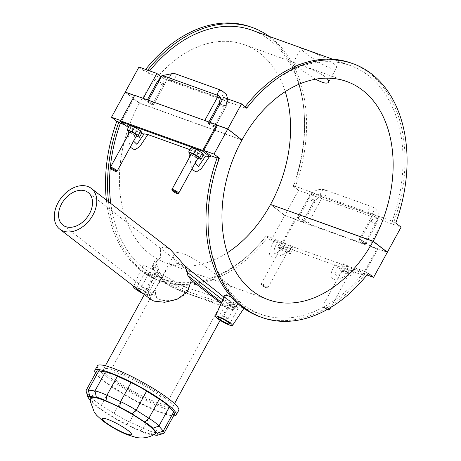 <?xml version="1.0" encoding="UTF-8"?>
<svg xmlns="http://www.w3.org/2000/svg" width="461" height="461" viewBox="0 0 461 461"><rect width="100%" height="100%" fill="white"/><g stroke="black" fill="none" stroke-linecap="round" stroke-linejoin="round"><path stroke-width="0.35" stroke-dasharray="2.31 1.73" d="M221.862 282.772L230.863 286.212C232.067 288.131 179.07 241.466 173.918 255.037C170.282 260.165 185.8 270.814 203.503 276.41L221.862 282.772M156.44 402.269A32.46 5.117 -151.3 0 0 166.554 403.675A32.46 5.117 -151.3 0 0 140.536 383.598A32.46 5.117 -151.3 0 0 109.609 372.494A32.46 5.117 -151.3 0 0 124.896 386.249A32.46 5.117 -151.3 0 0 156.44 402.269M160.388 280.081C166.064 268.728 174.344 258.88 182.896 265.68C189.903 270.907 193.591 285.365 185.806 293.357C178.044 301.488 162.86 302.381 157.697 298.302C153.968 294.602 154.867 288.528 160.388 280.081M150.666 299.379L148.085 290.332L154.222 276.75L158.901 268.659L156.394 264.337L156.999 261.128L160.359 257.515L160.572 248.398L164.312 246.623L170.391 249.516M86.092 391.078A23.188 3.653 -151.3 0 0 86.973 392.49L91.284 397.549A23.188 3.653 -151.3 0 0 101.322 405.305L114.034 413.39A23.188 3.653 -151.3 0 0 129.599 421.913L143.273 428.286A23.188 3.653 -151.3 0 0 155.242 432.591L161.869 433.513A23.188 3.653 -151.3 0 0 163.563 433.507M153.599 434.89L149.422 434.302A18.549 2.922 28.7 0 1 139.844 430.862L126.17 424.489A18.549 2.922 28.7 0 1 113.723 417.672L101.005 409.587A18.549 2.922 28.7 0 1 92.978 403.381L90.287 400.223M174.546 414.059A23.188 3.653 28.7 0 1 172.316 414.439L165.689 413.511A23.188 3.653 28.7 0 1 153.715 409.207L140.04 402.833A23.188 3.653 28.7 0 1 124.482 394.311L111.764 386.226A23.188 3.653 28.7 0 1 101.725 378.469L97.421 373.41A23.188 3.653 28.7 0 1 96.556 371.347M90.247 398.471A37.099 5.849 -151.3 0 0 97.876 406.804A37.099 5.849 -151.3 0 0 131.431 426.725A37.099 5.849 -151.3 0 0 155.098 433.98M95.554 373.174A46.371 7.307 -151.3 0 0 132.042 399.117A46.371 7.307 -151.3 0 0 173.555 415.874M221.113 303.401L226.864 307.671L192.715 295.397L165.545 282.46L158.601 275.471L157.875 269.846L158.901 268.659M164.675 397.641A39.416 6.212 -151.3 0 0 127.634 375.819A39.416 6.212 -151.3 0 0 103.506 369.157A39.416 6.212 -151.3 0 0 135.096 393.533A39.416 6.212 -151.3 0 0 172.656 407.011A39.416 6.212 -151.3 0 0 164.675 397.641M97.404 365.815A46.371 7.307 -151.3 0 0 134.572 394.495A46.371 7.307 -151.3 0 0 178.753 410.353M156.999 261.128L153.242 263.825L153.761 270.175L160.964 278.023L190.439 292.487L221.983 303.119L234.591 308.357L222.669 299.846M221.522 302.468L231.733 309.423L220.03 304.323L187.846 293.64L170.605 286.327L158.244 277.85L153.404 269.714L156.394 264.337M306.79 50.232C303.119 48.883 301.148 48.365 300.872 48.682C299.051 49.419 334.173 74.561 336.305 68.078C339.354 64.436 318.078 53.735 306.79 50.232M315.583 79.194C304.773 72.901 292.366 63.048 293.121 62.834C293.363 62.575 295.322 63.128 298.993 64.482C306.911 67.254 321.87 73.195 326.613 78.151M223.867 297.109L235.957 305.32L232.776 303.298L222.093 299.033L187.195 287.791L160.97 274.324L154.977 266.925L154.884 260.828L160.359 257.515M106.358 200.051A134.802 93.981 109.8 0 0 159.408 280.616A134.802 93.981 109.8 0 0 265.732 236.384L267.783 237.121A134.802 93.981 -70.2 0 1 161.459 281.354A134.802 93.981 -70.2 0 1 108.514 201.716M110.773 203.457A132.163 92.137 109.8 0 0 162.353 278.865A132.163 92.137 109.8 0 0 266.251 235.94L267.783 237.121M269.189 36.39A134.802 93.981 -70.2 0 1 295.271 186.912L293.219 186.175A134.802 93.981 109.8 0 0 250.605 26.899M145.63 69.421A134.802 93.981 109.8 0 0 144.281 71.127L146.333 71.864A134.802 93.981 -70.2 0 1 147.681 70.158M295.271 186.912L293.738 185.731A132.163 92.137 109.8 0 0 251.764 30.126M149.618 70.85A132.163 92.137 109.8 0 0 147.866 73.051L146.333 71.864M128.135 127.449A132.163 92.137 -70.2 0 1 128.579 126.205L124.735 124.827M128.579 126.205L121.733 120.92L135.448 95.871L134.583 95.56M120.868 120.603L121.733 120.92M293.738 185.731L392.184 221.119L393.717 222.3L395.769 223.038M383.177 220.71L378.792 217.315A3.867 0.611 -151.3 0 0 373.358 214.498C370.926 213.599 369.555 213.397 369.249 213.892L375.675 217.062L377.962 218.837L364.253 243.881L359.88 240.504A3.867 0.611 28.7 0 1 359.079 239.576A3.867 0.611 28.7 0 1 361.447 240.227A3.867 0.611 28.7 0 1 365.077 242.365L369.468 245.759L383.177 220.71L401.082 227.14M321.628 196.778A3.867 2.697 109.8 0 0 322.153 197.066A3.867 2.697 109.8 0 0 325.996 194.34A3.867 2.697 109.8 0 0 324.763 189.794A3.867 2.697 109.8 0 0 321.081 192.122A3.867 2.697 109.8 0 0 321.628 196.778L313.278 192.9C307.723 197.913 313.336 198.53 314.229 200.748L317.6 198.587L319.358 196.818L321.628 196.778L369.249 213.892A3.867 2.697 109.8 0 0 369.774 214.186A3.867 2.697 109.8 0 0 373.617 211.461A3.867 2.697 109.8 0 0 372.39 206.914A3.867 2.697 109.8 0 0 368.708 209.242A3.867 2.697 109.8 0 0 369.249 213.892M313.278 192.9A3.867 0.611 -151.3 0 0 311.267 192.41A3.867 0.611 -151.3 0 0 312.051 193.326L316.436 196.72L302.727 221.764L298.336 218.376A3.867 0.611 28.7 0 1 297.552 217.459A3.867 0.611 28.7 0 1 299.915 218.111A3.867 0.611 28.7 0 1 303.551 220.249L307.936 223.643L321.651 198.593L319.358 196.818M293.219 186.175L298.538 190.284L316.436 196.72M368.276 273.246L366.224 272.509A134.802 93.981 -70.2 0 1 259.9 316.736M366.224 272.509L364.697 271.327A132.163 92.137 -70.2 0 1 260.799 314.252A132.163 92.137 -70.2 0 1 218.819 158.642L217.287 157.46M246.831 107.989L244.779 107.252A134.802 93.981 -70.2 0 1 245.189 106.722M351.103 63.024A134.802 93.981 -70.2 0 1 393.717 222.3M244.779 107.252L246.307 108.433A132.163 92.137 -70.2 0 1 350.204 65.508A132.163 92.137 -70.2 0 1 392.184 221.119M364.697 271.327L356.491 268.377L363.337 273.667L366.927 274.958M274.456 238.89A132.163 92.137 -70.2 0 1 273.678 239.876L281.417 245.857L295.743 219.69L295.017 219.131L281.302 244.18L274.456 238.89L266.251 235.94M273.678 239.876L278.237 240.844A9.664 1.521 28.7 0 1 286.367 243.765L293.403 246.963C287.163 253.124 280.421 256.57 273.171 257.313C265.957 255.832 271.005 246.894 274.462 240.158M293.403 246.963L335.988 262.274L339.763 262.96A9.664 1.521 28.7 0 1 347.894 265.882L354.93 269.08C348.689 275.24 341.947 278.686 334.698 279.429C327.483 277.943 332.537 269.011 335.988 262.274M354.93 269.08L355.713 269.362A132.163 92.137 109.8 0 0 356.491 268.377M218.819 158.642L217.085 158.019M203.088 155.553A9.664 1.521 28.7 0 1 197.481 153.052L190.451 149.848L189.886 153.916M189.661 157.074L191.764 169.325M190.451 149.848L189.938 149.664M141.556 133.436A9.664 1.521 28.7 0 1 135.955 130.936L128.919 127.732L128.36 131.8M128.135 134.958L130.238 147.209M128.919 127.732L128.412 127.547M146.235 266.372C152.654 268.677 163.92 276.802 162.912 277.303C162.675 278.876 140.547 268.694 142.484 266.135C142.806 265.542 144.057 265.622 146.235 266.372M231.595 297.322C239.68 301.903 244.134 305.061 244.952 306.796C244.716 308.363 222.582 298.186 224.519 295.622M138.968 67.024L144.281 71.127M161.131 76.751L161.258 76.849A3.867 0.611 -151.3 0 0 166.686 79.667L170.097 80.479L170.8 80.272L164.375 77.102L163.401 84.288L164.531 84.622L166.686 79.667M220.692 97.346L218.422 97.386L170.8 80.272A3.867 2.697 -70.2 0 1 169.792 78.105M221.562 90.408A3.867 2.697 -70.2 0 1 222.79 94.954A3.867 2.697 -70.2 0 1 218.946 97.68A3.867 2.697 -70.2 0 1 218.422 97.386L226.772 101.264A3.867 0.611 -151.3 0 0 228.783 101.76A3.867 0.611 -151.3 0 0 227.999 100.838L223.608 97.45M147.866 73.051L246.307 108.433M363.337 273.667L377.052 248.617L377.778 249.182L363.458 275.344L355.713 269.362M281.417 245.857L363.458 275.344M343.082 265.916L349.236 269.633L354.255 271.437L353.12 269.524L346.966 265.807L341.947 264.003L343.082 265.916L340.639 270.377L339.503 268.463L344.523 270.267L350.677 273.984L351.812 275.897L346.793 274.093L340.639 270.377M280.421 241.887L281.556 243.8L287.71 247.517L292.723 249.32L291.594 247.407L285.44 243.69L280.421 241.887L277.977 246.347L282.996 248.151L289.151 251.867L290.28 253.781L285.267 251.977L279.112 248.26L277.977 246.347M295.743 219.69L377.778 249.182M278.237 240.844C274.111 247.92 273.027 252.219 274.998 253.734C278.438 252.346 282.23 249.021 286.367 243.765M377.052 248.617L387.309 252.305M270.555 204.471L284.76 215.443L271.045 240.492L281.302 244.18M284.76 215.443L295.017 219.131M339.763 262.96C335.637 270.037 334.559 274.335 336.53 275.851C339.964 274.462 343.756 271.137 347.894 265.882M346.966 265.807L344.523 270.267M353.12 269.524L350.677 273.984M341.947 264.003L339.503 268.463M291.594 247.407L289.151 251.867M292.723 249.32L290.28 253.781M285.44 243.69L282.996 248.151M191.125 147.497L192.26 149.41L198.409 153.127L203.428 154.931M129.599 125.38L130.734 127.294L136.882 131.01L141.902 132.814M134.721 95.306L135.448 95.871M195.095 163.246L197.481 153.052M130.734 127.294L128.291 131.754M224.369 316.35A2.576 0.403 28.7 0 1 226.875 317.617A2.576 0.403 28.7 0 1 228.086 318.712A2.576 0.403 28.7 0 1 225.636 317.831A2.576 0.403 28.7 0 1 223.568 316.234A2.576 0.403 28.7 0 1 224.369 316.35M231.094 304.076A2.576 0.403 28.7 0 1 233.594 305.343A2.576 0.403 28.7 0 1 234.81 306.438A2.576 0.403 28.7 0 1 232.356 305.557A2.576 0.403 28.7 0 1 230.287 303.96A2.576 0.403 28.7 0 1 231.094 304.076M228.904 302.387A6.442 1.014 -151.3 0 0 226.898 302.105A6.442 1.014 -151.3 0 0 232.062 306.092A6.442 1.014 -151.3 0 0 238.199 308.294A6.442 1.014 -151.3 0 0 235.162 305.562A6.442 1.014 -151.3 0 0 228.904 302.387M142.334 286.857A2.576 0.403 28.7 0 1 144.84 288.131A2.576 0.403 28.7 0 1 146.051 289.22A2.576 0.403 28.7 0 1 143.596 288.344A2.576 0.403 28.7 0 1 141.533 286.748A2.576 0.403 28.7 0 1 142.334 286.857M149.053 274.589A2.576 0.403 -151.3 0 0 148.252 274.474A2.576 0.403 -151.3 0 0 150.315 276.07A2.576 0.403 -151.3 0 0 152.77 276.952A2.576 0.403 -151.3 0 0 151.56 275.857A2.576 0.403 -151.3 0 0 149.053 274.589M146.869 272.9A6.442 1.014 28.7 0 1 153.127 276.076A6.442 1.014 28.7 0 1 156.164 278.807A6.442 1.014 28.7 0 1 150.027 276.6A6.442 1.014 28.7 0 1 144.863 272.618A6.442 1.014 28.7 0 1 146.869 272.9M136.295 288.281A6.442 1.014 28.7 0 1 136.312 288.24A6.442 1.014 28.7 0 1 138.317 288.517A6.442 1.014 28.7 0 1 144.575 291.698A6.442 1.014 28.7 0 1 147.606 294.423A6.442 1.014 28.7 0 1 141.21 292.078M133.995 286.506A9.664 1.521 28.7 0 1 136.496 287.111A9.664 1.521 28.7 0 1 145.935 291.911A9.664 1.521 28.7 0 1 150.424 295.991A9.664 1.521 28.7 0 1 147.422 295.553A9.664 1.521 28.7 0 1 143.509 293.853M375.675 217.062L370.54 221.038L370.05 219.534L373.358 214.498M303.505 220.375A3.867 0.611 -151.3 0 0 299.875 218.237A3.867 0.611 -151.3 0 0 297.506 217.58A3.867 0.611 -151.3 0 0 300.607 219.972A3.867 0.611 -151.3 0 0 304.289 221.292A3.867 0.611 -151.3 0 0 303.505 220.375M365.031 242.492A3.867 0.611 -151.3 0 0 361.401 240.354A3.867 0.611 -151.3 0 0 359.038 239.697A3.867 0.611 -151.3 0 0 362.133 242.088A3.867 0.611 -151.3 0 0 365.815 243.408A3.867 0.611 -151.3 0 0 365.031 242.492M347.842 273.869A3.867 0.611 28.7 0 1 344.09 271.961A3.867 0.611 28.7 0 1 342.269 270.325A3.867 0.611 28.7 0 1 345.952 271.65A3.867 0.611 28.7 0 1 349.046 274.036A3.867 0.611 28.7 0 1 347.842 273.869M349.236 269.633L346.793 274.093M354.255 271.437L351.812 275.897M286.316 251.752A3.867 0.611 28.7 0 1 282.558 249.845A3.867 0.611 28.7 0 1 280.743 248.208A3.867 0.611 28.7 0 1 284.425 249.534A3.867 0.611 28.7 0 1 287.52 251.919A3.867 0.611 28.7 0 1 286.316 251.752M281.556 243.8L279.112 248.26M287.71 247.517L285.267 251.977M329.442 309.746A3.867 0.611 28.7 0 1 328.33 309.515A3.867 0.611 28.7 0 1 324.821 307.764A3.867 0.611 28.7 0 1 322.746 306.081A3.867 0.611 28.7 0 1 322.752 305.971A3.867 0.611 28.7 0 1 325.057 306.6A3.867 0.611 28.7 0 1 328.664 308.703M266.798 287.405A3.867 0.611 28.7 0 1 263.289 285.647A3.867 0.611 28.7 0 1 261.22 283.964A3.867 0.611 28.7 0 1 261.226 283.855A3.867 0.611 28.7 0 1 264.908 285.18A3.867 0.611 28.7 0 1 268.002 287.572A3.867 0.611 28.7 0 1 267.916 287.629A3.867 0.611 28.7 0 1 266.798 287.405M265.997 287.733A3.089 0.49 -151.3 0 0 266.884 287.918A3.089 0.49 -151.3 0 0 264.481 285.958A3.089 0.49 -151.3 0 0 261.531 284.984A3.089 0.49 -151.3 0 0 263.191 286.333A3.089 0.49 -151.3 0 0 265.997 287.733M327.794 309.198A3.089 0.49 -151.3 0 0 324.705 307.424A3.089 0.49 -151.3 0 0 323.063 307.101A3.089 0.49 -151.3 0 0 326.999 309.642M321.651 198.593L377.962 218.837M359.88 240.504L370.54 220.986M302.727 221.764L284.823 215.333L270.935 204.603M298.538 190.284L284.823 215.333M364.253 243.881L307.936 223.643M386.981 252.052L369.468 245.759M133.563 141.129L135.955 130.936M191.015 154.596L195.965 157.587L197.827 158.256M191.442 153.818A3.867 0.611 -151.3 0 0 194.542 156.21A3.867 0.611 -151.3 0 0 198.224 157.529M192.26 149.41L189.817 153.87M198.409 153.127L195.965 157.587M129.489 132.48L134.439 135.471L136.3 136.139M129.916 131.702A3.867 0.611 -151.3 0 0 133.016 134.093A3.867 0.611 -151.3 0 0 136.698 135.413M136.882 131.01L134.439 135.471M110.398 167.458A3.867 0.611 -151.3 0 0 113.498 169.74A3.867 0.611 -151.3 0 0 117.088 171.123M171.924 189.575A3.867 0.611 -151.3 0 0 175.024 191.857A3.867 0.611 -151.3 0 0 178.614 193.24M226.772 101.264C225.717 108.323 221.718 104.756 219.753 104.509L219.96 100.59M147.468 101.996A3.867 0.611 -151.3 0 0 151.099 104.134A3.867 0.611 -151.3 0 0 153.461 104.785A3.867 0.611 -151.3 0 0 150.367 102.4A3.867 0.611 -151.3 0 0 146.684 101.074A3.867 0.611 -151.3 0 0 147.468 101.996M208.994 124.113A3.867 0.611 -151.3 0 0 212.625 126.251A3.867 0.611 -151.3 0 0 214.987 126.902A3.867 0.611 -151.3 0 0 211.893 124.516A3.867 0.611 -151.3 0 0 208.211 123.191A3.867 0.611 -151.3 0 0 208.994 124.113M148.448 100.239L152.758 103.771A3.867 0.611 28.7 0 1 153.542 104.687A3.867 0.611 28.7 0 1 151.179 104.036A3.867 0.611 28.7 0 1 147.543 101.898L143.233 98.366M209.974 122.355L214.284 125.888A3.867 0.611 28.7 0 1 215.068 126.804A3.867 0.611 28.7 0 1 212.705 126.153A3.867 0.611 28.7 0 1 209.075 124.015L204.759 120.482M164.375 77.102L162.082 75.333M148.367 100.383L204.684 120.621M134.641 95.444L143.158 98.504M241.622 139.769L139.464 103.045L125.576 92.321M209.899 122.499L217.16 125.11M285.244 91.606A115.93 80.825 109.8 0 0 244.221 44.659A115.93 80.825 109.8 0 0 139.464 103.045M125.19 92.183L139.401 103.16L241.944 140.017M271.045 240.492L265.732 236.384M139.401 103.16A115.93 80.825 109.8 0 0 165.793 262.856A115.93 80.825 109.8 0 0 227.313 252.766M101.005 409.587L101.322 405.305L111.764 386.226M124.482 394.311L114.034 413.39L113.723 417.672M92.978 403.381L91.284 397.549L101.725 378.469M88.673 398.321L86.973 392.49L97.421 373.41M156.049 435.23L161.869 433.513L172.316 414.439M149.422 434.302L155.242 432.591L165.689 413.511M139.844 430.862L143.273 428.286L153.715 409.207M126.17 424.489L129.599 421.913L140.04 402.833M314.229 200.794A3.867 0.611 28.7 0 1 315.007 201.711A3.867 0.611 28.7 0 1 312.644 201.059A3.867 0.611 28.7 0 1 309.014 198.922A3.867 0.611 28.7 0 1 308.23 198A3.867 0.611 28.7 0 1 310.593 198.656A3.867 0.611 28.7 0 1 314.229 200.794M370.54 221.038A3.867 0.611 -151.3 0 0 374.171 223.176A3.867 0.611 -151.3 0 0 376.533 223.827A3.867 0.611 -151.3 0 0 375.755 222.911A3.867 0.611 -151.3 0 0 372.119 220.773A3.867 0.611 -151.3 0 0 369.757 220.116A3.867 0.611 -151.3 0 0 370.54 221.038M378.792 217.315L365.077 242.365M314.229 200.748L303.551 220.249M312.051 193.326L298.336 218.376M173.941 73.287A3.867 2.697 -70.2 0 1 175.168 77.834A3.867 2.697 -70.2 0 1 171.325 80.56A3.867 2.697 -70.2 0 1 170.8 80.272M157.403 81.493A3.867 0.611 -151.3 0 0 158.186 82.415A3.867 0.611 -151.3 0 0 161.817 84.553A3.867 0.611 -151.3 0 0 164.185 85.204A3.867 0.611 -151.3 0 0 163.401 84.288A3.867 0.611 -151.3 0 0 158.619 81.666M220.145 103.783A3.867 0.611 28.7 0 1 224.928 106.405A3.867 0.611 28.7 0 1 225.711 107.321A3.867 0.611 28.7 0 1 223.343 106.67A3.867 0.611 28.7 0 1 219.713 104.532A3.867 0.611 28.7 0 1 218.929 103.61M218.422 97.386A3.867 2.697 -70.2 0 1 217.413 95.22M163.436 84.265L152.758 103.771M161.258 76.849L147.543 101.898M219.753 104.509L209.075 124.015M227.999 100.838L214.284 125.888M173.918 255.037L109.609 372.494M230.863 286.212L166.554 403.675M182.896 265.68L88.137 192.485M157.697 298.302L62.938 225.106M157.875 269.846L144.368 294.516M105.356 365.78L103.506 369.157M227.025 307.706L220.122 320.309M174.506 403.634L172.656 407.011M154.884 260.828L153.242 263.825C151.853 266.827 152.176 269.939 154.216 273.16L158.999 278.68C165.948 284.449 175.583 289.445 187.909 293.663M236.234 305.366L234.597 308.357C233.796 309.452 232.845 309.809 231.733 309.423L226.864 307.671M192.715 295.397L187.846 293.645M328.555 82.231L336.305 68.078M293.121 62.834L300.872 48.682M161.459 281.354L159.408 280.616M162.353 278.865L187.195 287.791M235.957 305.32L260.799 314.252M332.779 59.244L350.204 65.508M230.287 303.96L223.568 316.234M234.81 306.438L228.086 318.712M226.898 302.105L218.347 317.727M238.199 308.294L229.647 323.916M243.898 308.363L244.952 306.796M146.051 289.22L152.77 276.952M141.533 286.748L148.252 274.474M147.606 294.423L156.164 278.807M136.312 288.24L144.863 272.618M150.424 295.991L162.912 277.303M133.678 286.258L142.484 266.135M369.947 214.261L322.153 197.066L320.925 196.985M365.815 243.408L376.533 223.827L378.55 216.002C378.343 213.408 378.135 209.738 372.39 206.914L324.763 189.794C317.981 188.33 312.466 191.067 308.23 198L297.506 217.58M317.6 198.587L315.007 201.711L304.289 221.292M370.05 219.534L359.038 239.697M342.269 270.325L322.752 305.971M349.046 274.036L330.744 307.47M268.002 287.572L287.52 251.919M261.226 283.855L280.743 248.208M266.884 287.918L267.916 287.629M261.531 284.984L261.22 283.964M323.063 307.101L322.746 306.081M359.079 239.576L370.068 219.505M297.552 217.459L311.267 192.41M162.624 75.529L161.477 76.44M219.125 97.755L171.325 80.56L170.097 80.479M153.542 104.687L164.531 84.622L153.461 104.785M214.987 126.902L225.711 107.321L227.694 98.913M147.359 99.847L146.684 101.074M208.211 123.191L208.885 121.963M228.783 101.76L215.068 126.804M244.221 44.659L346.77 81.522M165.793 262.856L203.503 276.41M230.627 286.16L268.337 299.713"/><path stroke-width="0.69" d="M91.29 188.411L170.391 249.516L185.443 266.533L187.898 275.661L191.413 280.346L187.224 291.905L176.903 299.396L164.715 302.272L153.962 301.125L150.666 299.379L59.792 229.186A25.764 18.019 -52.3 0 0 63.324 231.111A25.764 18.019 -52.3 0 0 91.457 217.483A25.764 18.019 -52.3 0 0 91.29 188.411A25.764 18.019 -52.3 0 0 61.278 197.781A25.764 18.019 -52.3 0 0 59.792 229.186M61.636 203.797A20.612 14.412 -52.3 0 0 62.938 225.106A20.612 14.412 -52.3 0 0 86.945 217.609A20.612 14.412 -52.3 0 0 88.137 192.485A20.612 14.412 -52.3 0 0 61.636 203.797M90.287 400.223L88.673 398.321A18.549 2.922 28.7 0 1 87.965 397.192A18.549 2.922 28.7 0 1 89.762 396.368L96.389 397.296A18.549 2.922 28.7 0 1 105.967 400.736L119.641 407.109A18.549 2.922 28.7 0 1 132.094 413.926L144.806 422.011A18.549 2.922 28.7 0 1 152.839 428.217L157.143 433.277A18.549 2.922 28.7 0 1 157.403 435.224A18.549 2.922 28.7 0 1 156.049 435.23L153.599 434.89M157.403 435.224L163.563 433.507A23.188 3.653 -151.3 0 0 164.104 433.138A23.188 3.653 -151.3 0 0 163.234 431.075L158.93 426.016A23.188 3.653 -151.3 0 0 148.891 418.26L136.179 410.175A23.188 3.653 -151.3 0 0 120.615 401.646L106.94 395.279A23.188 3.653 -151.3 0 0 94.966 390.974L88.345 390.046A23.188 3.653 -151.3 0 0 86.109 390.427A23.188 3.653 -151.3 0 0 86.092 391.078L87.965 397.192M86.109 390.427L96.556 371.347A23.188 3.653 28.7 0 1 98.787 370.972L105.413 371.894A23.188 3.653 28.7 0 1 117.388 376.199L131.062 382.572A23.188 3.653 28.7 0 1 146.627 391.095L159.339 399.18A23.188 3.653 28.7 0 1 169.377 406.936L173.682 411.996A23.188 3.653 28.7 0 1 174.546 414.059L164.104 433.138M155.098 433.98A37.099 5.849 -151.3 0 0 125.715 410.67A37.099 5.849 -151.3 0 0 90.247 398.471L90.419 401.664L94.263 412.128L96.712 415.355L102.659 420.83C111.199 426.984 119.457 431.623 127.432 434.752L135.776 437.339C138.34 437.881 144.356 439.022 152.245 435.587L155.098 433.98M173.555 415.874A46.371 7.307 -151.3 0 0 176.229 414.969A46.371 7.307 -151.3 0 0 166.836 403.951A46.371 7.307 -151.3 0 0 123.26 378.274A46.371 7.307 -151.3 0 0 94.874 370.437A46.371 7.307 -151.3 0 0 95.554 373.174M191.413 280.346L221.113 303.401M176.229 414.969L178.753 410.353A46.371 7.307 -151.3 0 0 169.366 399.33A46.371 7.307 -151.3 0 0 125.79 373.652A46.371 7.307 -151.3 0 0 97.404 365.815L94.874 370.437M222.669 299.846L186.567 271.754M187.898 275.661L221.522 302.468M326.613 78.151C328.399 79.949 329.05 81.315 328.555 82.231C327.097 84.035 322.775 83.02 315.583 79.194M185.443 266.533L223.867 297.109M108.514 201.716A134.802 93.981 -70.2 0 1 118.846 122.073L116.794 121.335A134.802 93.981 109.8 0 0 106.358 200.051M118.846 122.073L120.379 123.26A132.163 92.137 109.8 0 0 110.773 203.457M147.681 70.158A134.802 93.981 -70.2 0 1 252.657 27.637L250.605 26.899A134.802 93.981 109.8 0 0 145.63 69.421M252.657 27.637A134.802 93.981 -70.2 0 1 269.189 36.39M332.779 59.244L251.764 30.126A132.163 92.137 109.8 0 0 149.618 70.85M124.735 124.827L120.379 123.26M116.794 121.335L111.481 117.232L120.868 120.603M242.008 139.908A115.93 80.825 -70.2 0 1 346.77 81.522A115.93 80.825 -70.2 0 1 373.162 241.218L387.367 252.19L401.082 227.14L395.769 223.038A134.802 93.981 109.8 0 0 353.155 63.762A134.802 93.981 109.8 0 0 246.831 107.989L241.512 103.881L227.797 128.93L241.622 139.769M261.952 317.473L259.9 316.736A134.802 93.981 -70.2 0 1 217.287 157.46L219.338 158.198A134.802 93.981 109.8 0 0 261.952 317.473A134.802 93.981 109.8 0 0 368.276 273.246L373.594 277.349L387.309 252.305L373.099 241.328L270.555 204.471A115.93 80.825 109.8 0 1 227.313 252.766M245.189 106.722A134.802 93.981 -70.2 0 1 351.103 63.024L353.155 63.762M366.927 274.958L373.594 277.349M217.085 158.019L210.619 155.697A132.163 92.137 109.8 0 0 210.176 156.942L205.612 155.974A9.664 1.521 28.7 0 1 203.088 155.553M189.886 153.916L189.661 157.074M191.764 169.325L196.196 171.982L201.186 168.876L209.392 156.659M189.938 149.664L147.866 134.543L144.086 133.857A9.664 1.521 28.7 0 1 141.556 133.436M128.36 131.8L128.135 134.958M130.238 147.209L134.67 149.865L139.66 146.759L147.866 134.543M128.412 127.547L120.759 121.75L202.794 151.243A0.645 0.449 -70.2 0 1 202.736 150.401L120.701 120.915A0.645 0.449 109.8 0 0 120.759 121.75M215.512 316.2A9.664 1.521 -151.3 0 0 220.122 320.309A9.664 1.521 -151.3 0 0 229.463 325.04A9.664 1.521 -151.3 0 0 232.459 325.478A9.664 1.521 -151.3 0 0 227.97 321.398A9.664 1.521 -151.3 0 0 218.531 316.598A9.664 1.521 -151.3 0 0 215.512 316.2L224.519 295.622C224.841 295.034 226.092 295.115 228.27 295.864L231.595 297.322M125.576 92.321L125.254 92.073L138.968 67.024L156.867 73.46L161.131 76.751M209.974 122.355L223.608 97.45L241.512 103.881M202.794 151.243L210.176 156.942M197.827 158.256L200.984 159.391L203.428 154.931L202.293 153.017L196.144 149.301L191.125 147.497L188.682 151.957L189.817 153.87L191.015 154.596M136.3 136.139L139.458 137.274L141.902 132.814L140.766 130.901L134.612 127.184L129.599 125.38L127.155 129.841L128.291 131.754L129.489 132.48M120.701 120.915L134.721 95.306L216.756 124.793L202.736 150.401M373.099 241.328A115.93 80.825 -70.2 0 1 268.337 299.713A115.93 80.825 -70.2 0 1 241.944 140.017L227.74 129.045L217.483 125.357L203.768 150.407L210.619 155.697M217.483 125.357L216.756 124.793M203.768 150.407L214.025 154.089L219.338 158.198M227.74 129.045L214.025 154.089M205.612 155.974L198.466 166.513L195.095 163.246M202.293 153.017L199.849 157.478L193.701 153.761L188.682 151.957M200.984 159.391L199.849 157.478M196.144 149.301L193.701 153.761M134.612 127.184L132.169 131.644L127.155 129.841M140.766 130.901L138.323 135.361L132.169 131.644M220.352 318.009A6.442 1.014 28.7 0 1 226.61 321.184A6.442 1.014 28.7 0 1 229.647 323.916A6.442 1.014 28.7 0 1 223.51 321.709A6.442 1.014 28.7 0 1 218.347 317.727A6.442 1.014 28.7 0 1 220.352 318.009M141.21 292.078A6.442 1.014 28.7 0 1 136.295 288.281M143.509 293.853A9.664 1.521 28.7 0 1 133.477 286.713A9.664 1.521 28.7 0 1 133.995 286.506M328.664 308.703A3.867 0.611 28.7 0 1 329.529 309.683A3.867 0.611 28.7 0 1 329.442 309.746L328.416 310.034A3.089 0.49 -151.3 0 0 327.794 309.198M326.999 309.642A3.089 0.49 -151.3 0 0 327.523 309.85A3.089 0.49 -151.3 0 0 328.416 310.034M387.367 252.19L386.981 252.052M144.086 133.857L136.934 144.397L133.563 141.129M177.589 193.528L178.614 193.24A3.867 0.611 -151.3 0 0 178.707 193.176L198.224 157.529A3.867 0.611 -151.3 0 0 196.403 155.893A3.867 0.611 -151.3 0 0 192.646 153.986A3.867 0.611 -151.3 0 0 191.442 153.818L171.924 189.465A3.867 0.611 -151.3 0 0 171.924 189.575L172.235 190.595A3.089 0.49 28.7 0 1 173.203 190.641A3.089 0.49 28.7 0 1 176.396 192.289A3.089 0.49 28.7 0 1 177.589 193.528A3.089 0.49 28.7 0 1 174.713 192.421A3.089 0.49 28.7 0 1 172.235 190.595M139.458 137.274L138.323 135.361M116.063 171.411L117.088 171.123A3.867 0.611 -151.3 0 0 117.18 171.066L136.698 135.413A3.867 0.611 -151.3 0 0 134.877 133.776A3.867 0.611 -151.3 0 0 131.12 131.869A3.867 0.611 -151.3 0 0 129.916 131.702L110.398 167.349A3.867 0.611 -151.3 0 0 110.398 167.458L110.709 168.478A3.089 0.49 28.7 0 1 111.671 168.524A3.089 0.49 28.7 0 1 114.87 170.172A3.089 0.49 28.7 0 1 116.063 171.411A3.089 0.49 28.7 0 1 113.187 170.305A3.089 0.49 28.7 0 1 110.709 168.478M117.18 171.066A3.867 0.611 -151.3 0 0 115.359 169.423A3.867 0.611 -151.3 0 0 111.602 167.516A3.867 0.611 -151.3 0 0 110.398 167.349M178.707 193.176A3.867 0.611 -151.3 0 0 176.886 191.54A3.867 0.611 -151.3 0 0 173.129 189.632A3.867 0.611 -151.3 0 0 171.924 189.465M208.885 121.963L218.929 103.61L220.692 97.346L218.399 95.577L204.759 120.482M143.233 98.366L156.867 73.46M218.399 95.577L162.082 75.333L148.448 100.239M125.254 92.073L134.641 95.444M217.16 125.11L227.797 128.93M270.935 204.603L373.162 241.218M270.613 204.356A115.93 80.825 109.8 0 0 285.244 91.606M134.583 95.56L125.19 92.183L111.481 117.232M89.762 396.368L88.345 390.046L98.787 370.972M96.389 397.296L94.966 390.974L105.413 371.894M105.967 400.736L106.94 395.279L117.388 376.199M119.641 407.109L120.615 401.646L131.062 382.572M132.094 413.926L136.179 410.175L146.627 391.095M144.806 422.011L148.891 418.26L159.339 399.18M152.839 428.217L158.93 426.016L169.377 406.936M157.143 433.277L163.234 431.075L173.682 411.996M105.84 422.564A16.55 2.61 28.7 0 1 114.484 422.322A16.55 2.61 28.7 0 1 130.699 434.844A16.55 2.61 28.7 0 1 105.84 422.564M169.792 78.105A3.867 2.697 -70.2 0 1 171.043 74.371A3.867 2.697 -70.2 0 1 173.941 73.287L162.624 75.529M158.619 81.666A3.867 0.611 -151.3 0 0 157.403 81.493L147.359 99.847M218.929 103.61A3.867 0.611 28.7 0 1 220.145 103.783M217.413 95.22A3.867 2.697 -70.2 0 1 218.664 91.491A3.867 2.697 -70.2 0 1 221.562 90.408L173.941 73.287M144.368 294.516L105.356 365.78M220.122 320.309L174.506 403.634M232.459 325.478L243.898 308.363M133.477 286.713L133.678 286.258M330.744 307.47L329.529 309.683M161.477 76.44L157.403 81.493M227.694 98.913L226.357 94.436L221.562 90.408"/></g></svg>
